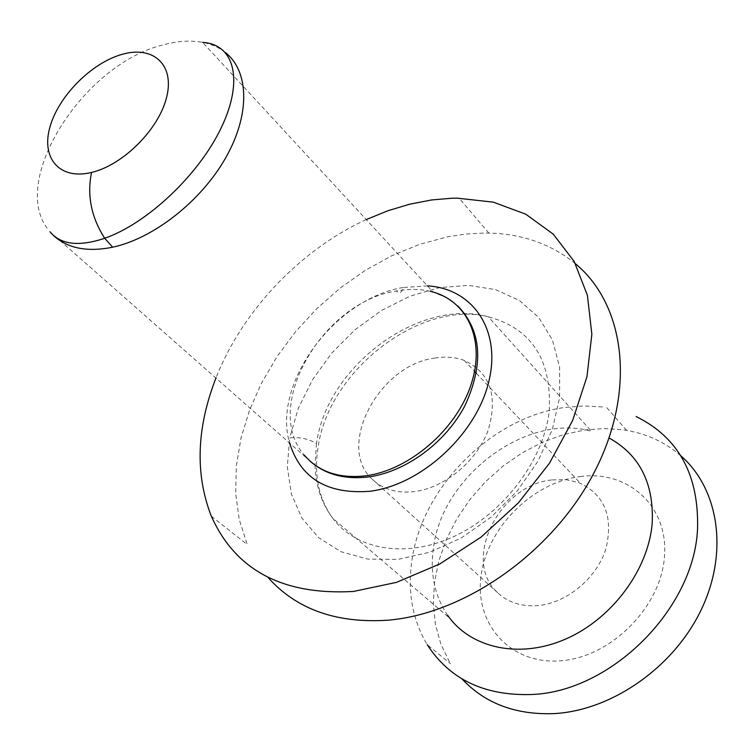 <?xml version="1.0" encoding="UTF-8"?>
<svg xmlns="http://www.w3.org/2000/svg" width="755" height="755" viewBox="0 0 755 755"><rect width="100%" height="100%" fill="white"/><g stroke="black" fill="none" stroke-linecap="round" stroke-linejoin="round"><path stroke-width="0.57" stroke-dasharray="3.77 2.83" d="M366.232 219.582C300.32 249.82 242.308 310.862 216.034 377.802M434.738 358.078C445.403 356.341 455.227 357.115 464.193 360.399C490.203 372.687 498.206 395.931 488.192 430.142C476.905 461.097 444.733 487.824 414.495 491.58C397.196 493.515 383.21 489.485 372.536 479.5C335.531 446.988 378.699 364.958 434.738 358.078M552.349 479.897L565.835 479.661L578.434 482.464C604.519 494.289 613.664 516.458 605.869 548.951C596.658 578.264 566.835 603.037 537.919 605.585C520.959 606.86 507.19 602.226 496.611 591.684C461.871 558.983 500.065 484.295 552.349 479.897M580.142 476.565C627.952 469.912 668.798 506.095 664.466 556.728C660.899 607.284 610.635 657.501 560.361 660.795C510.021 664.844 474.272 623.649 481.095 575.669C487.22 527.707 532.369 482.511 580.142 476.565M680.746 455.699C664.476 441.666 645.289 433.049 623.196 429.831L604.387 428.538L585.153 429.916L563.589 434.55L542.401 442.279L522.045 452.906L502.934 466.165L485.474 481.784L470.035 499.395L456.954 518.657L446.516 539.145L438.966 560.437L434.512 582.077L433.304 603.594L435.427 624.489L440.911 644.26L449.687 662.428M602.386 406.964L583.813 405.916L564.825 407.445C491.599 417.26 421.951 487.05 411.89 560.54C407.36 591.854 412.466 619.893 427.217 644.657L450.499 663.749M447.696 615.382C434.663 596.091 429.897 573.63 433.417 548.007C441.901 476.131 526.584 412.589 591.42 431.265L488.259 316.77C420.78 299.81 330.114 369.393 318.421 445.082C313.74 472.101 317.846 495.563 330.747 515.457C353.378 549.319 404.302 559.455 453.812 536.541C503.311 513.806 543.609 460.522 549.178 411.296C552.094 360.088 531.784 328.576 488.259 316.77C419.044 297.64 326.839 366.468 316.477 443.562C308.531 438.759 299.603 436.862 289.703 437.862L287.325 466.892L291.402 494.1L301.953 518.147L318.685 537.73L340.958 551.707L367.808 559.125L397.913 559.38L429.689 552.235L461.362 537.928L491.09 517.166L517.118 491.118L537.928 461.286L552.349 429.444L559.663 397.441L559.615 367.062L552.405 339.929L538.655 317.374L519.28 300.386L495.45 289.609L468.43 285.362L439.57 287.627L410.229 296.12L381.681 310.362L355.161 329.633L331.775 353.085L312.532 379.699L298.272 408.37L289.703 437.862M575.442 263.74C550.404 243.393 520.327 233.153 485.21 233.04L466.42 233.984L447.356 236.862L419.516 244.365L392.043 255.596L365.439 270.262L340.212 288.061L316.807 308.625L295.658 331.568L277.151 356.464L261.655 382.861L249.499 410.276L240.968 438.202L236.306 466.099L235.683 493.402L239.25 519.515L247.027 543.855M225.537 52.661C218.403 46.98 209.833 43.394 199.801 41.902C188.523 40.289 176.274 41.298 163.071 44.922C83.107 63.986 8.022 182.38 48.867 230.379M427.462 285.9L403.17 287.495C401.943 292.723 399.64 293.903 396.281 291.015C322.413 301.906 261.541 407.483 304.463 455.256M403.17 287.495C335.324 298.367 272.244 383.068 289.42 442.364M430.52 291.411C419.818 288.901 408.408 288.769 396.281 291.015M49.953 231.719L310.003 461.06M464.165 360.39L474.574 371.403M476.396 373.329L580.35 483.2M316.477 443.562L315.005 465.08M315.005 465.137C315.618 485.559 321.573 503.33 332.87 518.43L449.829 618.269M211.324 516.175L247.357 544.619M488.834 233.087L459.106 198.169M457.992 306.096L446.535 297.744L433.2 292.109L202.623 42.384M626.641 430.378L606.746 407.606M497.649 592.713L372.498 479.453"/><path stroke-width="1.13" d="M216.034 377.802C196.583 427.755 194.96 473.744 211.155 515.778C235.211 570.129 282.625 595.355 353.406 591.467L396.375 582.398L439.721 564.004L481.152 537.05L518.392 502.868L549.442 463.277L572.658 420.441L586.965 376.679L591.854 334.267L587.399 295.28L574.187 261.457L553.226 234.126L525.801 214.203L493.345 202.161L457.398 198.159L451.735 198.244L431.624 199.952L409.786 204.171L387.9 210.749L366.232 219.582M461.966 678.868C485.106 703.594 516.024 715.164 554.698 713.579C612.588 710.153 674.385 666.684 701.527 609.125C728.83 551.565 718.609 488.598 680.746 455.699M427.217 644.657C449.735 679.5 484.729 696.11 532.199 694.477C611.295 691.41 693.977 608.851 697.526 529.217C699.111 475.074 678.632 437.504 636.078 416.515M609.077 437.994C639.712 454.954 654.075 483.426 652.178 523.394C648.347 569.94 611.843 619.043 565.608 639.079C519.365 659.275 470.525 648.243 447.696 615.382M267.959 577.386C296.498 609.445 336.711 623.696 388.589 620.148C467.137 613.315 555.284 550.121 595.695 469.497C636.361 388.853 624.791 304.52 575.442 263.74M122.414 54.266C91.695 62.637 58.39 96.14 49.906 127.189C40.968 158.342 59.749 180.256 91.544 172.433C123.197 165.1 159.211 128.916 166.723 96.857C174.716 64.675 153.227 45.432 122.414 54.266M91.544 172.433C86.872 195.413 91.261 217.355 104.718 238.269L112.599 247.215C153.595 238.457 201.009 201.245 225.594 157.993C250.282 114.713 249.282 71.536 225.537 52.661M53.662 235.654C67.639 248.423 87.278 252.274 112.599 247.215M304.463 455.256C318.77 471.941 339.184 478.793 365.703 475.81C409.144 470.242 456.162 429.831 470.95 384.956C486.078 340.061 467.213 299.877 430.52 291.411M289.42 442.364C300.32 478.208 327.113 494.516 369.808 491.278C420.592 485.125 475.282 435.409 488.428 383.106C502.094 330.756 473.13 288.372 427.462 285.9M202.623 42.384C234.569 44.158 243.95 80.474 221.243 127.755C198.858 174.915 147.083 223.555 104.718 238.269C78.86 246.894 60.598 244.705 49.953 231.719M474.574 371.403L476.396 373.329M457.992 306.096C481.681 331.02 484.002 364.203 464.938 405.624C445.29 443.308 404.406 472.875 366.864 477.122C343.6 479.444 324.65 474.093 310.003 461.06"/></g></svg>
